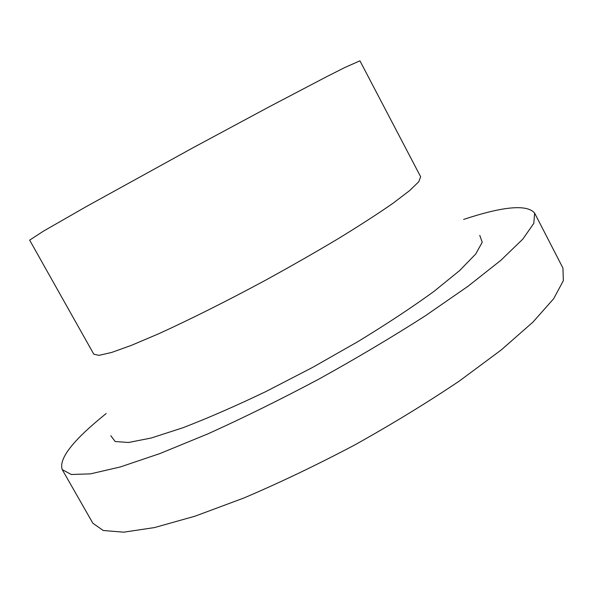 <?xml version="1.0" encoding="UTF-8"?>
<svg xmlns="http://www.w3.org/2000/svg" width="593" height="593" viewBox="0 0 593 593"><rect width="100%" height="100%" fill="white"/><g stroke="black" fill="none" stroke-linecap="round" stroke-linejoin="round"><path stroke-width="0.89" d="M359.936 60.82L344.807 67.52L326.046 77.008L268.288 107.296L193.251 147.635L87.023 206.179L43.511 231.114L29.65 240.143L93.82 354.214L99.053 355.348L111.573 352.472L131.401 345.356L158.057 334.037C188.804 320.101 226.4 301.311 265.301 280.348C291.126 266.161 315.491 252.24 338.41 238.564C359.818 225.444 377.934 213.739 392.751 203.451L409.518 190.694L418.754 181.762L420.652 176.758L359.936 60.82M479.767 235.391L482.235 242.24L475.727 254.012L459.605 270.593L433.898 291.452C412.231 307.196 386.977 323.874 358.135 341.486L312.578 367.415L266.02 391.499C235.54 406.094 207.795 418.191 182.8 427.79L151.297 437.99L128.614 442.482L115.198 441.526L110.795 435.729M463.644 219.417C503.442 206.268 527.11 204.162 534.634 213.102L533.804 223.368L522.781 239.149L500.84 260.327L467.973 286.3L425.166 315.921C392.269 336.994 356.86 358.053 318.915 379.09C280.608 399.452 243.664 417.687 208.069 433.794L159.91 453.563L120.231 466.98L90.521 473.851L71.279 474.496L62.221 469.604C58.796 459.486 71.138 442.697 99.231 419.244L106.177 413.506M534.634 213.102L562.942 268.066L563.35 280.674L553.625 298.768L532.974 322.081L501.33 349.877L459.59 380.869C427.308 402.595 392.344 423.965 354.696 444.98C316.566 465.112 279.599 482.798 243.79 498.038L195.067 516.169L154.521 527.562L123.722 532.18L103.249 530.49L92.893 523.278L62.221 469.604"/></g></svg>
